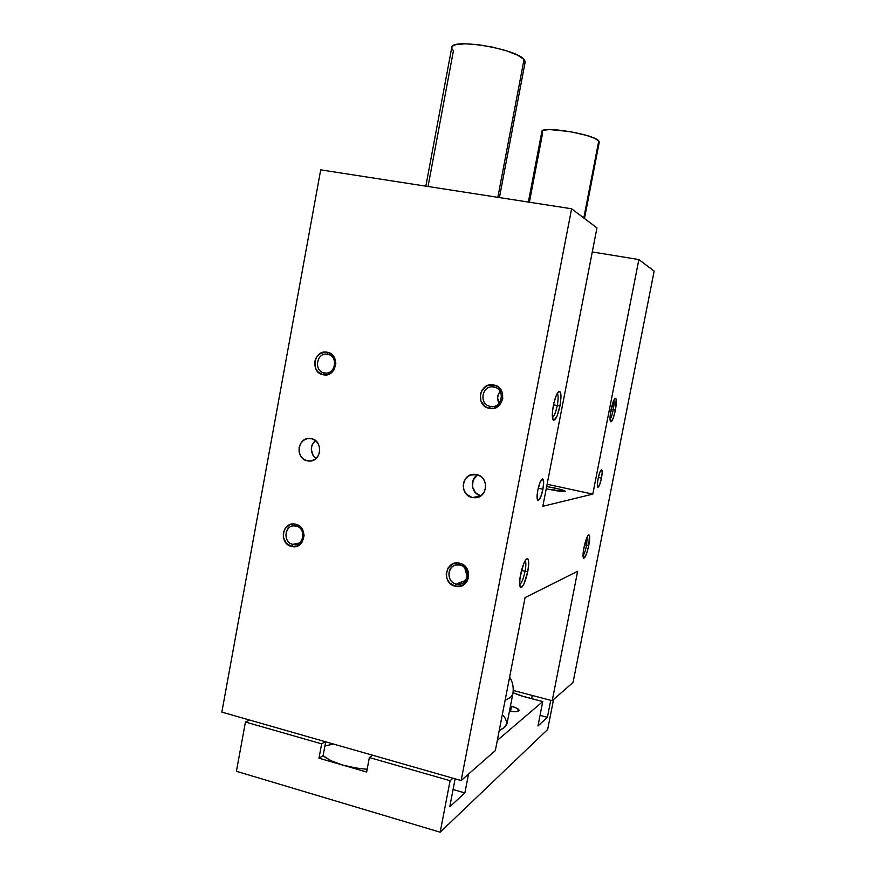 <?xml version="1.0" encoding="UTF-8"?>
<svg xmlns="http://www.w3.org/2000/svg" width="876" height="876" viewBox="0 0 876 876"><rect width="100%" height="100%" fill="white"/><g stroke="black" fill="none" stroke-linecap="round" stroke-linejoin="round"><path stroke-width="1.31" d="M613.255 409.771C614.109 405.183 614.306 401.985 613.857 400.179C614.306 401.985 614.109 405.183 613.255 409.771L611.12 409.355L613.255 409.771C612.258 414.545 611.185 417.721 610.024 419.297C611.185 417.721 612.258 414.545 613.255 409.771L615.39 410.154L613.255 409.771M611.032 409.837C612.335 403.628 613.693 399.774 615.105 398.273C616.726 397.956 616.813 401.909 615.39 410.154L616.211 399.106L615.105 398.284L613.342 401.416L610.298 414.425L610.057 419.834L610.89 421.871L613.123 418.465L615.39 410.154C613.594 418.323 611.974 422.155 610.528 421.652C609.718 420.031 609.882 416.089 611.032 409.837M586.613 545.255L587.205 536.78L586.613 545.255L584.566 544.784L586.613 545.255C585.529 550.446 584.336 553.928 583.033 555.702C584.336 553.928 585.529 550.446 586.613 545.255L588.771 545.507L586.613 545.255M583.963 547.555C585.409 540.799 586.909 536.572 588.486 534.897C589.986 534.502 590.085 538.039 588.771 545.507L589.438 535.302L588.19 535.17L586.318 538.893L583.558 549.843L583.033 555.603L583.646 558.264L586.46 554.059L588.771 545.507C586.8 554.3 585.037 558.494 583.471 558.089C582.77 556.665 582.934 553.15 583.963 547.555M525.053 571.283C526.06 565.732 526.115 562.184 525.195 560.651C526.115 562.184 526.06 565.732 525.053 571.283L521.505 570.451L525.053 571.283C523.465 578.653 521.658 583.131 519.654 584.708C521.658 583.131 523.465 578.653 525.053 571.283L527.768 571.568L525.053 571.283M520.552 574.645C522.293 566.487 524.308 561.242 526.575 558.943C528.918 558.111 529.312 562.315 527.768 571.568L528.71 563.892L528.14 559.26L527.626 558.702L526.235 559.249L523.607 563.936L520.07 577.448L519.632 584.423L520.749 587.511L522.162 586.854L523.881 584.117L527.768 571.568C525.162 582.847 522.665 588.026 520.289 587.117C519.293 585.223 519.38 581.062 520.552 574.645M557.235 405.566C558.384 399.138 558.406 395.043 557.311 393.28C558.406 395.043 558.384 399.138 557.235 405.566L553.501 404.821L557.235 405.566C555.811 412.267 554.212 416.264 552.438 417.578C554.212 416.264 555.811 412.267 557.235 405.566L559.928 406.037L557.235 405.566M553.358 405.544C554.891 398.23 556.654 393.554 558.636 391.539C561.198 390.762 561.625 395.602 559.928 406.037L560.947 397.967L560.541 392.459L558.822 391.408L556.359 395.218L553.982 402.675L552.515 411.205L552.471 417.852L553.851 420.37L556.994 416.199L559.928 406.037C557.607 416.352 555.34 420.995 553.15 419.943C551.968 417.732 552.044 412.935 553.358 405.544M601.473 478.132L598.33 477.464L601.473 478.132L602.195 472.022L601.505 469.645L599.786 472.427L598.045 478.789C599.261 473.204 600.432 470.16 601.571 469.645C602.425 470.193 602.392 473.018 601.473 478.132C600.268 483.683 599.096 486.738 597.947 487.264C597.093 486.738 597.136 483.913 598.045 478.789L597.322 484.943L598.034 487.264L599.753 484.428L601.473 478.132M542.923 489.257L538.214 488.228L542.923 489.257L543.657 481.8L542.474 478.942L540.043 482.413L537.787 490.231C539.298 483.333 540.908 479.566 542.605 478.931C543.897 479.61 544.007 483.048 542.923 489.257C541.423 496.123 539.813 499.889 538.105 500.546C536.824 499.889 536.714 496.451 537.787 490.231L537.065 497.754L538.28 500.524L540.711 496.988L542.923 489.257M307.312 460.831L311.385 460.853L315.163 459.188L318.065 456.089L319.63 452.005L319.63 447.581L318.065 443.486L315.163 440.354L311.385 438.657C323.572 440.694 321.47 461.959 309.184 461.061L307.312 460.831C294.927 458.663 297.49 437.058 309.962 438.449L311.385 438.657L307.301 438.646L303.545 440.321L300.665 443.431L299.11 447.494L299.11 451.896L300.665 455.98L303.545 459.112L307.312 460.831M472.23 497.535L480.431 496.079L472.23 497.535L476.632 497.601L480.694 495.904L483.815 492.706L485.512 488.49L485.512 483.891L483.815 479.632L480.694 476.347L476.621 474.551C489.169 476.643 487.932 497.612 475.263 497.776L472.23 497.535C459.342 495.279 461.28 473.708 474.321 474.31L476.621 474.551L470.116 475.153L466.47 477.661L464.039 481.439L463.185 485.906L464.039 490.396L466.47 494.239L472.23 497.535M324.273 372.891C335.245 375.585 338.859 356.039 327.701 354.309L327.285 352.251C340.819 354.342 336.439 378.038 323.145 374.764L324.273 372.891L325.828 373.056L324.273 372.891C313.17 371.117 316.74 351.692 327.701 354.309L327.931 354.364C338.848 356.368 335.147 375.465 324.35 372.913L323.145 374.764L327.285 374.72L331.128 372.957L334.063 369.76L335.869 363.354L334.063 357.003L329.288 352.864L325.215 352.064L319.313 354.09L316.4 357.298L314.812 361.438L315.415 368.03L317.714 371.709L323.145 374.764C309.699 372.607 314.013 349.086 327.285 352.251L327.701 354.309C316.74 351.692 313.17 371.117 324.273 372.891M292.715 544.346C303.534 547.445 307.093 528.195 296.088 526.038L295.639 524.242C308.976 526.848 304.662 550.205 291.555 546.438L292.715 544.346L299.384 543L292.715 544.346C283.298 542.562 283.977 526.246 293.493 525.852L296.088 526.038C305.385 527.746 304.968 543.832 295.606 544.522L292.715 544.346L291.555 546.438L297.61 545.956L302.319 541.894L304.092 535.608L303.293 531.228L301.015 527.483L297.599 524.932L293.591 523.979L289.595 524.757L284.908 528.83L283.342 532.882L283.342 537.306L286.2 543.186L291.555 546.438C278.305 543.777 282.554 520.596 295.639 524.242L296.088 526.038C285.291 523.016 281.776 542.156 292.715 544.346M456.243 584.018C467.883 587.336 471.715 567.385 459.867 565.042L459.659 563.246C474.015 566.082 469.372 590.282 455.257 586.241L456.243 584.018L465.671 580.416L456.243 584.018C446.782 582.212 446.442 566.673 455.816 565.02L459.867 565.042C469.12 566.761 469.821 581.916 460.732 583.953L456.243 584.018L455.257 586.241L461.772 585.803L466.853 581.631L468.54 577.426L467.904 570.572L465.441 566.663L461.772 563.991L457.458 562.961L453.144 563.728L448.096 567.911L446.202 574.393L447.056 578.916L449.498 582.825L455.257 586.241C440.989 583.35 445.566 559.337 459.659 563.246L459.867 565.042C448.238 561.812 444.45 581.642 456.243 584.018M490.231 406.344C502.058 409.223 505.956 388.966 493.922 387.082L493.757 384.991C508.343 387.269 503.623 411.829 489.29 408.336L490.231 406.344L492.761 406.497L490.231 406.344C478.274 404.416 482.118 384.279 493.922 387.082L494.305 387.159C505.934 389.47 501.893 409.037 490.363 406.365L489.29 408.336L493.757 408.315L499.638 405.03L502.791 398.909L502.134 392.032L497.897 386.721L493.757 384.991L487.144 385.725L482.03 390.149L480.322 394.43L480.968 401.285L485.173 406.584L489.29 408.336C474.803 405.993 479.457 381.608 493.757 384.991L493.922 387.082C482.118 384.279 478.274 404.416 490.231 406.344M554.727 488.031C561.439 489.531 564.987 490.637 565.37 491.359C563.892 491.951 558.253 491.25 548.442 489.246L565.042 491.545L559.578 489.18L546.679 486.509L554.727 488.031L554.267 490.396L554.727 488.031M221.847 712.111L461.148 780.549L495.334 750.579L461.148 780.549L221.847 712.111L320.704 169.856L571.612 208.773L320.704 169.856L221.847 712.111M513.281 690.463L552.208 700.701L573.057 682.426L654.153 271.111L638.867 259.57L592.275 251.938L638.867 259.57L654.153 271.111L573.057 682.426L552.208 700.701L577.634 571.283L525.074 597.607L495.334 750.579L525.074 597.607L577.634 571.283L552.208 700.701L513.281 690.463M596.95 227.913L571.612 208.773L461.148 780.549L571.612 208.773L596.95 227.913L542.835 506.273L592.789 494.119L638.867 259.57L592.789 494.119L542.835 506.273L596.95 227.913M547.117 484.253L592.789 494.119L547.117 484.253M546.241 488.753L548.442 489.246L546.241 488.753M499.123 403.234L497.601 398.032L498.291 394.43L500.13 391.495C497.163 395.185 496.834 399.095 499.123 403.234M467.379 575.039L465.616 572.137L464.937 568.185L467.379 575.039M477.639 474.825C469.262 479.413 471.397 493.9 480.749 495.871L475.493 492.739L472.482 486.837L473.106 480.234L477.157 475.131M315.973 458.553L313.006 455.378L311.276 449.235L312.053 445.008L315.305 440.464C309.808 446.705 310.038 452.739 315.973 458.553M511.507 706.253C516.468 707.666 519.008 709.089 519.118 710.513C518.373 711.881 515.143 712.111 509.449 711.213L515.657 711.75L519.118 710.535L516.555 708.071L510.467 705.99L511.507 706.253L510.511 711.389L511.507 706.253M509.613 677.17C510.117 677.893 514.311 683.751 512.92 693.398C512.383 696.102 509.799 698.358 505.145 700.154C509.799 698.358 512.394 696.102 512.92 693.398L507.16 722.952C506.58 725.919 503.952 728.416 499.254 730.442L504.171 727.573L507.073 723.335M333.46 744.031L324.919 745.969M323.102 755.692L325.697 741.808L323.102 755.692L318.974 758.2L366.639 772.03L369.376 757.543L372.771 755.276L369.376 757.543L450.089 780.691L369.376 757.543L366.639 772.03L318.974 758.2L323.102 755.692C332.431 763.007 347.115 767.529 367.154 769.27L356.784 768.175L342.669 765.077L330.767 760.631L323.102 755.692M513.04 692.697L520.005 695.489L542.748 701.588L497.327 740.373L542.748 701.588L537.973 725.952L547.401 717.313L550.741 700.318L547.401 717.313L540.054 715.353L547.401 717.313L537.973 725.952L542.748 701.588L523.739 696.573L513.04 692.697M452.991 778.216L450.089 780.691L452.991 778.216M325.335 741.709L321.645 743.855L245.444 722.01L249.583 720.039L245.444 722.01L236.411 771.296L245.444 722.01L321.645 743.855L318.974 758.2L321.645 743.855L325.335 741.709M553.555 699.53L547.664 729.478L440.168 832.2L450.089 780.691L440.168 832.2L236.411 771.296L440.168 832.2L547.664 729.478L553.555 699.53M455.137 778.83L449.749 806.785L464.882 792.922L468.518 774.088L464.882 792.922L453.078 789.517L464.882 792.922L449.749 806.785L455.137 778.83M532.258 695.456L531.622 698.654L532.258 695.456M506.941 722.525L504.773 717.433L502.331 714.597L504.773 717.433L506.941 722.525M529.411 202.225L542.638 133.064L541.861 131.926M598.724 142.908L583.81 217.993L598.746 140.894C593.994 134.17 541.127 125.52 541.85 131.542L543.602 130.239L549.515 129.56L569.937 131.575L586.307 135.342L594.41 138.244L598.746 140.894L599.272 142.164L584.478 218.496M499.419 197.582L525.151 62.152L524.034 59.458L497.831 197.33L524.034 59.458C516.019 48.684 451.096 37.975 451.764 47.468L425.845 186.161M428.046 186.5L453.44 50.698L451.961 48.793M524.823 62.919L525.129 61.32L524.034 59.458L517.716 55.232L506.722 50.907L492.75 47.173L478.066 44.676L465.101 43.8L455.914 44.676L453.199 45.716L451.764 47.501M310.783 460.962L309.184 461.061M477.694 497.338L475.263 497.776M462.309 583.339L460.732 583.953M492.64 406.508L490.363 406.365M528.359 202.071L541.85 131.542"/></g></svg>
